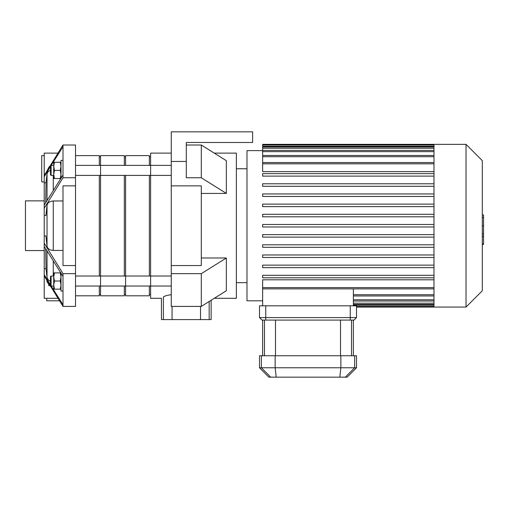 <?xml version="1.0" encoding="UTF-8"?>
<svg xmlns="http://www.w3.org/2000/svg" width="509" height="509" viewBox="0 0 509 509"><rect width="100%" height="100%" fill="white"/><g stroke="black" fill="none" stroke-linecap="round" stroke-linejoin="round"><path stroke-width="0.76" d="M44.226 155.62L41.719 155.62L41.719 181.904L44.226 181.904M49.373 166.475L47.057 170.712M57.892 153.12L44.226 153.12L44.226 175.478L63.001 145.014L63.001 146.7L51.186 165.393M63.001 145.014L75.517 145.014L75.517 306.412L63.001 306.412L44.226 275.948L44.226 274.72L50.48 284.9M75.517 306.412L63.001 306.412L63.001 304.726L51.186 286.033M45.676 248.793L46.02 268.637L47.025 277.507L48.45 280.115L50.48 281.312M46.02 268.637L44.226 268.637L44.226 274.72M63.001 276.4L44.226 246.401L44.226 243.2L63.001 273.664L63.001 304.726M75.517 177.756L63.001 177.756L44.226 208.219L44.226 235.89L45.912 235.89L47.025 246.07C47.528 248.697 49.608 250.161 53.26 250.453L63.001 250.453M44.226 235.89L44.226 243.2M75.517 273.664L63.001 273.664M75.517 185.861L63.001 185.861L63.001 265.558L75.517 265.558M63.001 200.972L53.26 200.972C49.608 201.265 47.528 202.728 47.025 205.356L45.912 215.536L44.226 215.536M44.226 208.219L44.226 205.025L63.001 175.026L63.001 177.756M46.726 298.306L46.726 300.813L59.464 300.813M46.898 280.453L47.025 281.878L50.493 286.37M49.214 285.727L48.387 285.015M44.226 275.948L44.226 298.306L57.892 298.306M50.48 166.526L44.226 176.706L44.226 175.478M44.226 246.401L44.226 268.637M44.226 176.706L44.226 205.025M50.48 170.114L47.929 171.857L47.025 173.913L46.02 182.788L45.676 202.633M46.02 182.788L44.226 182.788M63.001 146.7L63.001 175.026M44.226 200.864L25.45 200.864L25.45 250.555L44.226 250.555M60.997 289.163L60.272 289.163L60.997 285.097L60.272 281.025L60.997 276.96L60.272 272.894L60.997 272.894M54.463 272.894L53.738 276.96L53.738 272.894L60.272 272.894M54.463 281.025L53.738 285.097L53.738 276.96L54.463 281.025L60.272 281.025M54.463 289.163L53.738 289.163L53.738 285.097L54.463 289.163L60.272 289.163M51.11 286.033L51.11 276.018L50.48 276.648L50.48 285.409L51.11 286.033L53.738 286.033M60.997 273.257L60.997 291.04L63.001 291.04M60.997 162.263L60.272 162.263L60.997 166.328L60.272 170.394L60.997 174.466L60.272 178.532L60.997 178.532M54.463 178.532L53.738 174.466L53.738 178.532L60.272 178.532M54.463 170.394L53.738 166.328L53.738 174.466L54.463 170.394L60.272 170.394M54.463 162.263L53.738 162.263L53.738 166.328L54.463 162.263L60.272 162.263M50.48 170.394L50.48 166.017L51.11 165.393L51.11 175.401L50.48 174.778L50.48 170.394M60.997 178.169L60.997 160.386L63.001 160.386M186.288 161.455L186.288 142.475L252.623 142.475L252.623 131.837L171.266 131.837L171.266 161.455L186.288 161.455L186.288 177.756L201.303 177.756L226.34 193.433L201.303 193.433M171.266 185.861L171.266 265.558L201.303 265.558L201.303 185.861L171.266 185.861L171.266 161.455M186.288 142.475L186.288 145.014L201.303 145.014L226.34 160.685L226.34 193.433M201.303 257.993L226.34 257.993L226.34 290.734L201.303 306.412L201.303 273.664L226.34 257.993M201.303 306.412L171.266 306.412L171.266 265.558M171.266 273.664L201.303 273.664M214.251 298.306L236.354 298.306L236.354 153.12L214.251 153.12M201.303 177.756L201.303 145.014M171.266 294.692C167.276 295.265 164.655 296.003 163.408 296.9C160.78 298.777 160.78 298.777 163.408 296.9L163.408 319.588L161.442 319.588L161.442 298.306L150.613 298.306L150.613 153.12L171.266 153.12M200.514 306.412L200.514 319.588L209.167 319.588L209.167 301.493M163.408 319.588L172.061 319.588L172.061 306.412M200.514 319.588L172.061 319.588M211.133 300.259L211.133 319.588L209.167 319.588M75.517 175.401L150.613 175.401L150.613 165.393L171.266 165.393M433.986 155.627L433.986 307.067L466.028 307.067L466.028 144.359L433.986 144.359L433.986 155.627M466.028 144.359L482.297 160.628L482.297 290.798L466.028 307.067M433.986 279.797L262.638 279.797L262.638 305.82M353.38 288.864L353.38 305.82M262.638 226.963L433.986 226.963L262.638 226.963L262.638 224.463L433.986 224.463M262.638 150.613L246.992 150.613L246.992 300.813L262.638 300.813M433.986 216.796L262.638 216.796L433.986 216.796M433.986 171.628L262.638 171.628L262.638 144.359L433.986 144.359M433.986 275.305L262.638 275.305L262.638 277.812L433.986 277.812M433.986 265.138L262.638 265.138L262.638 267.645L433.986 267.645M433.986 254.971L262.638 254.971L262.638 257.471L433.986 257.471M433.986 244.797L262.638 244.797L262.638 247.304L433.986 247.304M433.986 234.63L262.638 234.63L262.638 237.13L433.986 237.13M433.986 176.114L262.638 176.114L262.638 173.614L433.986 173.614M433.986 186.288L262.638 186.288L262.638 183.781L433.986 183.781M433.986 196.455L262.638 196.455L262.638 193.954L433.986 193.954M433.986 206.622L262.638 206.622L262.638 204.122L433.986 204.122M433.986 214.289L262.638 214.289L262.638 216.796M482.297 214.906L483.55 214.906L483.55 236.513L482.297 236.513M483.55 233.924L482.297 233.924M483.55 236.513L483.55 244.015L482.297 244.015M483.55 244.015L483.55 244.466L482.297 244.466M350.249 320.085L350.249 317.584L356.51 317.584L354.003 320.085L262.008 320.085L259.507 317.584L265.762 317.584L265.762 305.82L259.507 305.82L259.507 317.584M265.762 305.82L350.249 305.82L350.249 317.584L265.762 317.584L265.762 320.085M345.312 377.163L347.119 377.163L356.51 367.772L259.507 367.772L268.892 377.163L345.312 377.163L354.639 367.772L354.639 355.759L259.507 355.759L259.507 367.772M356.51 367.772L356.51 355.759L354.639 355.759M356.51 317.584L356.51 305.82L350.249 305.82M75.517 286.033L100.547 286.033L100.547 276.018L171.266 276.018M75.517 276.018L100.547 276.018L100.547 295.805L124.33 295.805L124.33 286.033M124.33 165.393L124.33 155.62L100.547 155.62L100.547 175.401L100.547 165.393L150.613 165.393M99.3 175.401L99.3 276.018M99.3 286.033L99.3 295.805L75.517 295.805M75.517 155.62L99.3 155.62L99.3 165.393M100.547 286.033L125.583 286.033L125.583 276.018L125.583 295.805L149.36 295.805L149.36 286.033M125.583 175.401L125.583 276.018M124.33 175.401L124.33 276.018M100.547 175.401L100.547 276.018M125.583 286.033L150.613 286.033L150.613 276.018M149.36 175.401L149.36 276.018M125.583 165.393L125.583 155.62L149.36 155.62L149.36 165.393M47.025 173.913L47.025 200.431M47.025 250.994L47.025 277.507M47.025 280.663L47.025 281.878M47.025 205.356L47.025 246.07M53.26 175.401L53.26 190.404M53.26 261.022L53.26 276.018M53.26 200.972L53.26 250.453M433.986 303.192L353.38 303.192M433.986 305.171L353.38 305.171M433.986 163.815L262.638 163.815M433.986 156.702L262.638 156.702M433.986 151.644L262.638 151.644M433.986 148.234L262.638 148.234M433.986 146.255L262.638 146.255M433.986 287.61L262.638 287.61M433.986 294.717L353.38 294.717M433.986 299.782L353.38 299.782M483.55 225.735L482.297 225.735M483.55 217.502L482.297 217.502M270.705 377.163L261.378 367.772L261.378 355.759M340.871 355.759L340.871 367.772L339.802 377.163M276.209 377.163L275.146 367.772L275.146 355.759M351.528 355.759L351.528 320.085M340.515 320.085L340.515 355.759M275.503 355.759L275.503 320.085M264.483 320.085L264.483 355.759M51.11 276.018L53.738 276.018M53.738 165.393L51.11 165.393M53.738 175.401L51.11 175.401M150.613 286.033L171.266 286.033M150.613 175.401L171.266 175.401M433.986 304.446L353.38 304.446M433.986 306.418L356.51 306.418M433.986 307.067L356.51 307.067M262.638 162.562L433.986 162.562M262.638 155.455L433.986 155.455M262.638 150.39L433.986 150.39M262.638 146.98L433.986 146.98M262.638 145.001L433.986 145.001M433.986 288.864L262.638 288.864M433.986 295.971L353.38 295.971M433.986 301.029L353.38 301.029M236.354 282.66L246.992 282.66M236.354 168.765L246.992 168.765M353.38 320.085L353.38 355.759M262.638 320.085L262.638 355.759M75.517 165.393L100.547 165.393M99.3 294.552L100.547 294.552M99.3 156.874L100.547 156.874M124.33 294.552L125.583 294.552M124.33 156.874L125.583 156.874M149.36 294.552L150.613 294.552M149.36 156.874L150.613 156.874"/></g></svg>
